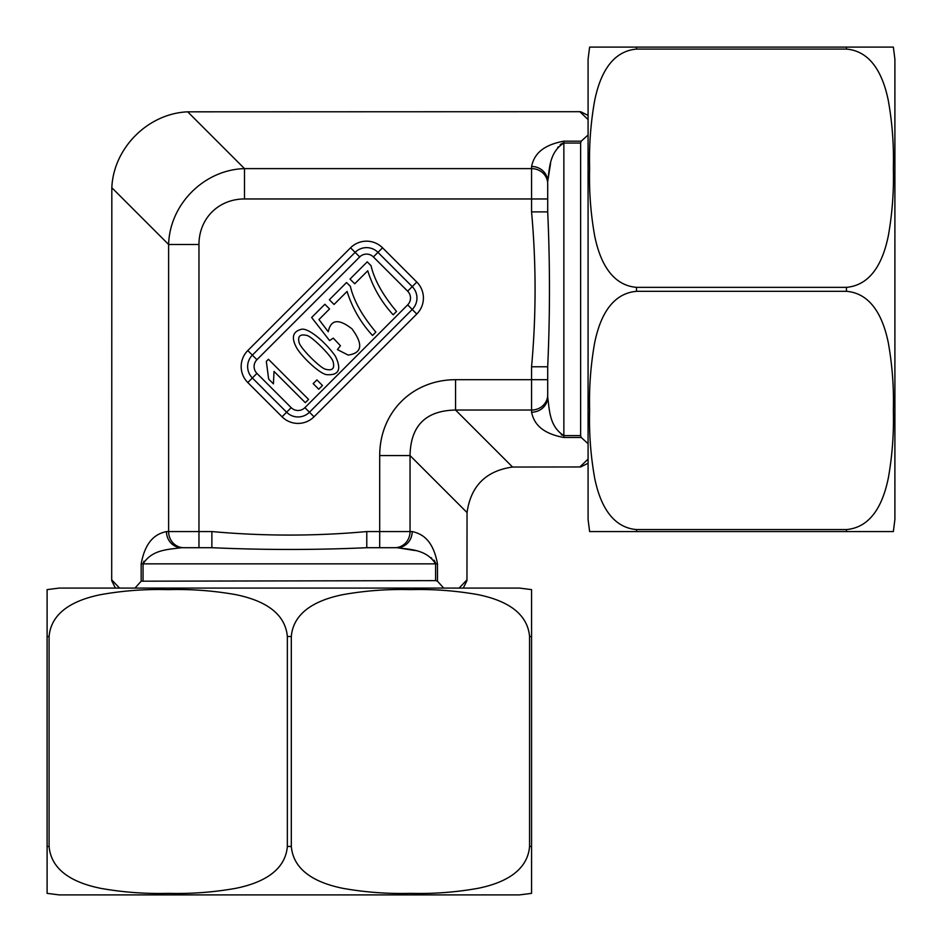 <?xml version="1.0" encoding="UTF-8"?>
<svg xmlns="http://www.w3.org/2000/svg" width="942" height="942" viewBox="0 0 942 942"><rect width="100%" height="100%" fill="white"/><g stroke="black" fill="none" stroke-linecap="round" stroke-linejoin="round"><path stroke-width="1.41" d="M589.621 47.1L588.079 59.216L588.079 519.442L589.621 531.559M893.357 47.1L894.9 59.216L894.9 519.442L893.357 531.559M636.521 49.09L636.521 47.1L589.621 47.1L893.357 47.1L846.458 47.1L846.458 49.09L636.521 49.09C608.508 51.551 598.688 80.706 594.59 100.947C590.669 123.178 589.009 145.645 589.621 168.335C589.009 191.049 590.693 213.54 594.661 235.83C598.759 256.047 608.791 285.026 636.521 287.345L846.458 287.345C874.47 284.873 884.291 255.729 888.388 235.488C892.309 213.245 893.958 190.779 893.357 168.088C893.958 145.386 892.286 122.884 888.318 100.606C884.22 80.388 874.176 51.41 846.458 49.09M846.458 529.569C874.47 527.108 884.291 497.953 888.388 477.712C892.309 455.481 893.958 433.014 893.357 410.323C893.958 387.609 892.286 365.119 888.318 342.829C884.22 322.611 874.176 293.633 846.458 291.313L636.521 291.313C608.508 293.786 598.688 322.929 594.59 343.171C590.669 365.414 589.009 387.88 589.621 410.559C589.009 433.273 590.693 455.775 594.661 478.053C598.759 498.271 608.791 527.249 636.521 529.569L846.458 529.569L846.458 531.559L893.357 531.559L589.621 531.559L636.521 531.559L636.521 529.569M531.559 589.621L519.442 588.079L59.216 588.079L47.1 589.621M531.559 893.357L519.442 894.9L59.216 894.9L47.1 893.357M529.569 636.521L531.559 636.521L531.559 589.621L531.559 893.357L531.559 846.458L529.569 846.458L529.569 636.521C527.108 608.508 497.953 598.688 477.712 594.59C455.481 590.669 433.014 589.009 410.323 589.621C387.609 589.009 365.119 590.693 342.829 594.661C322.611 598.759 293.633 608.791 291.313 636.521L291.313 846.458C293.786 874.47 322.929 884.291 343.171 888.388C365.414 892.309 387.88 893.958 410.559 893.357C433.273 893.958 455.775 892.286 478.053 888.318C498.271 884.22 527.249 874.176 529.569 846.458M49.09 846.458C51.551 874.47 80.706 884.291 100.947 888.388C123.178 892.309 145.645 893.958 168.335 893.357C191.049 893.958 213.54 892.286 235.83 888.318C256.047 884.22 285.026 874.176 287.345 846.458L287.345 636.521C284.873 608.508 255.729 598.688 235.488 594.59C213.245 590.669 190.779 589.009 168.088 589.621C145.386 589.009 122.884 590.693 100.606 594.661C80.388 598.759 51.41 608.791 49.09 636.521L49.09 846.458L47.1 846.458L47.1 893.357L47.1 589.621L47.1 636.521L49.09 636.521M562.256 143.361L563.858 143.054L563.858 435.604L580.625 435.604L581.19 437.488L563.858 437.488C538.906 432.896 533.561 421.145 531.559 412.196A16.144 15.178 -0 0 0 547.702 397.018L547.702 379.697L547.702 397.018C549.563 411.277 549.692 426.561 563.858 435.604L561.22 434.757M547.702 366.779L547.702 379.697L531.559 379.697L531.559 366.779L547.702 366.779C550.046 315.17 550.046 263.536 547.702 211.879L547.702 183.784A16.144 15.178 0 0 0 531.559 168.618L531.559 166.463A16.144 15.178 0 0 1 547.702 181.641C549.575 167.393 549.645 152.098 563.858 143.054L580.625 143.054L580.625 435.604M435.286 562.256L435.604 563.858C426.549 549.645 411.265 549.575 397.018 547.702L366.779 547.702C315.37 550.046 263.748 550.046 211.879 547.702L181.641 547.702L198.962 547.702L198.962 244.484A54.483 48.442 -135 0 1 244.484 198.962L244.484 168.618L531.559 168.618L531.559 198.962L244.484 198.962M443.67 588.079L437.488 581.19L435.604 580.625L141.17 581.19L141.17 563.858C145.763 538.906 157.514 533.561 166.463 531.559L211.879 531.559C263.654 536.245 315.287 536.245 366.779 531.559L410.041 531.559A16.144 15.178 90 0 1 394.875 547.702L379.697 547.702L379.697 455.563L410.041 455.563L410.041 531.559L412.196 531.559A16.144 15.178 90 0 1 397.018 547.702M588.079 459.119L579.848 466.961L512.566 467.044C485.978 470.8 470.8 485.978 467.044 512.566L410.041 455.563C410.582 425.76 425.76 410.582 455.563 410.041L455.563 379.697L531.559 379.697L531.559 410.041L455.563 410.041L512.566 467.044M581.19 437.488L588.079 443.658M588.079 134.989L581.19 141.17L580.625 143.054M183.784 547.702A16.144 15.178 90 0 1 168.618 531.559L168.618 244.484L111.827 187.705C113.487 148 148 113.487 187.705 111.827L579.848 111.698L588.079 119.54M119.54 588.079L111.698 579.848L111.827 187.705M141.17 581.19L134.989 588.079M467.044 512.566L466.961 579.848L459.119 588.079M314.027 416.788L304.89 407.65L407.65 304.89A9.691 9.691 0 0 0 407.65 291.184L373.397 256.93L377.966 252.362L412.219 286.615A16.144 16.144 0 0 1 412.219 309.459L309.459 412.219A16.144 16.144 0 0 1 286.615 412.219L252.362 377.966A16.144 16.144 0 0 1 252.362 355.134L355.134 252.362A16.144 16.144 0 0 1 377.966 252.362L382.534 247.793L416.788 282.047A22.608 22.608 0 0 1 416.788 314.027L314.027 416.788A22.608 22.608 0 0 1 282.047 416.788L247.793 382.534A22.608 22.608 0 0 1 247.793 350.565L350.565 247.793A22.608 22.608 0 0 1 382.534 247.793M187.705 111.827L244.484 168.618C204.202 169.69 169.69 204.202 168.618 244.484L198.962 244.484M166.463 531.559A16.144 15.178 90 0 0 181.641 547.702C167.382 549.563 152.098 549.692 143.054 563.858L143.902 561.22M397.088 547.702L415.234 550.564M431.142 557.699L431.754 558.159M433.944 560.137L434.757 561.22M547.702 181.559L550.564 163.425M557.699 147.517L558.159 146.893M560.137 144.715L561.22 143.902M531.559 366.779C536.245 315.287 536.245 263.654 531.559 211.879L547.702 211.879M211.879 531.559L211.879 547.702M366.779 531.559L366.779 547.702M347.08 291.431L334.057 304.454L329.347 299.744L346.562 282.529L350.365 286.344C353.639 300.474 362.128 315.735 375.87 332.114L372.502 335.47C360.751 322.682 352.273 307.999 347.08 291.431M348.151 355.075L337.436 349.6L340.427 345.726L333.268 338.131L329.594 340.592L311.637 317.489L324.872 304.266L329.559 308.952L318.949 319.562L328.252 331.749C330.83 319.373 338.743 318.42 352.002 328.888C363.412 344.383 362.14 353.109 348.151 355.075M268.435 359.279L308.564 399.408L305.302 402.681L274.028 371.419L273.416 383.853L268.67 379.108L266.327 361.398L268.435 359.279M299.085 342.476C300.38 348.316 320.492 368.251 325.52 369.229C332.408 371.054 334.916 368.522 333.068 361.657C332.114 356.594 311.849 336.341 306.88 335.458C300.109 333.833 297.507 336.164 299.085 342.476M326.403 374.633C319.444 373.421 302.971 357.866 297.095 348.646C291.137 338.237 292.385 331.843 300.839 329.476C306.904 326.874 324.248 340.498 335.27 355.994C341.899 369.417 338.943 375.634 326.403 374.633M322.47 385.502L318.749 389.223L313.156 383.63L316.889 379.909L322.47 385.502M367.745 270.766L354.722 283.789L350.012 279.079L367.215 261.864L371.03 265.679C374.292 279.809 382.793 295.07 396.523 311.449L393.167 314.805C381.404 302.017 372.938 287.334 367.745 270.766M846.458 287.345L846.458 291.313M636.521 287.345L636.521 291.313M291.313 846.458L287.345 846.458M291.313 636.521L287.345 636.521M373.397 256.93A9.691 9.691 0 0 0 359.703 256.93L256.93 359.703L247.793 350.565M304.89 407.65A9.691 9.691 0 0 1 291.184 407.65L256.93 373.397A9.691 9.691 0 0 1 256.93 359.703M531.559 211.879L531.559 198.962L547.702 198.962M379.697 455.563A90.809 80.741 45 0 1 455.563 379.697M531.559 412.196L531.559 410.041A16.144 15.178 0 0 0 547.702 394.875M531.559 166.463C533.608 157.491 538.859 145.786 563.858 141.17L581.19 141.17M412.196 531.559C421.168 533.608 432.873 538.859 437.488 563.858L437.488 581.19M435.604 580.625L435.604 563.858L143.054 563.858L143.054 580.625M416.788 282.047L407.65 291.184M359.703 256.93L350.565 247.793M416.788 314.027L407.65 304.89M256.93 373.397L247.793 382.534M282.047 416.788L291.184 407.65M563.858 437.488L563.858 435.604M563.858 141.17L563.858 143.054M141.17 563.858L143.054 563.858M437.488 563.858L435.604 563.858M580.625 111.698L588.079 115.407M588.079 463.252L580.625 466.961M115.407 588.079L111.698 580.625M463.252 588.079L466.961 580.625"/></g></svg>
